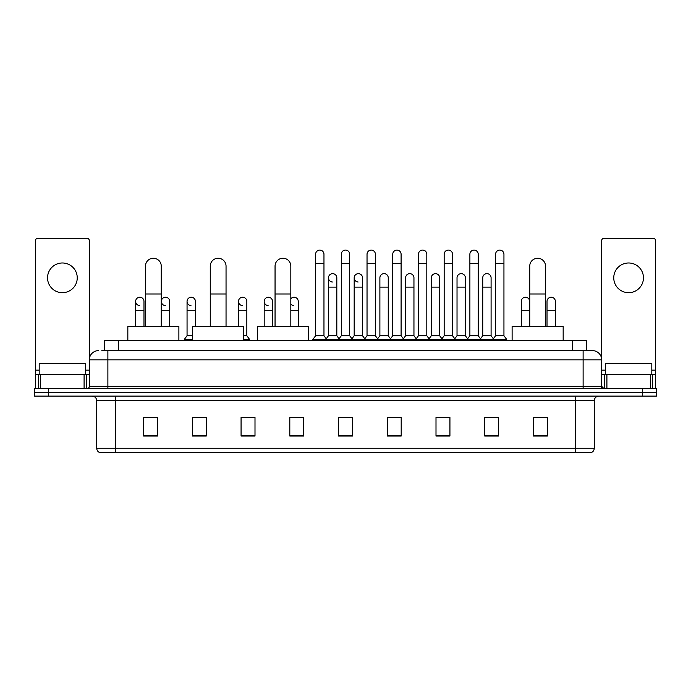 <?xml version="1.0" encoding="UTF-8"?>
<svg xmlns="http://www.w3.org/2000/svg" width="691" height="691" viewBox="0 0 691 691"><rect width="100%" height="100%" fill="white"/><g stroke="black" fill="none" stroke-linecap="round" stroke-linejoin="round"><path stroke-width="1.04" d="M104.635 350.605L104.635 340.395L586.365 340.395L586.365 350.605M102.061 350.605L589.155 350.605M101.845 350.605L107.882 350.605L107.882 359.89L89.312 359.89L89.312 386.338A2.323 2.323 0 0 1 86.997 388.662M98.597 350.605A9.285 9.285 0 0 0 89.312 359.89L89.312 240.615A2.323 2.323 0 0 0 86.997 238.291L37.798 238.291A2.323 2.323 0 0 0 35.474 240.615L35.474 374.738L40.7 374.738L40.7 388.662M592.403 350.605A9.285 9.285 0 0 1 601.688 359.89L583.118 359.89L583.118 350.605L592.265 350.605M650.3 388.662L650.3 374.738L655.526 374.738L655.526 388.662L655.526 240.615A2.323 2.323 0 0 0 653.202 238.291L604.003 238.291A2.323 2.323 0 0 0 601.688 240.615L601.688 386.338L604.003 388.662M48.474 388.662L34.55 388.662L34.55 392.376L48.474 392.376L34.55 392.376L34.55 396.09L48.474 396.09L48.474 392.376L642.526 392.376L48.474 392.376L48.474 388.662L642.526 388.662L642.526 392.376L656.45 392.376L642.526 392.376L642.526 396.09L48.474 396.09M656.45 388.662L656.45 392.376L656.45 388.662L642.526 388.662M594.26 448.252C594.13 450.48 593.016 451.966 590.917 452.709L575.698 452.709L575.698 448.252L594.26 448.252L594.26 400.728A4.638 4.638 0 0 1 598.898 396.09M575.698 452.709L100.083 452.709A4.638 4.638 0 0 1 96.74 448.252L96.74 400.728C96.464 397.912 94.917 396.366 92.102 396.09M547.384 436.047L547.384 417.485L533.461 417.485L533.461 436.047L547.384 436.047M498.652 436.047L498.652 417.485L484.728 417.485L484.728 436.047L498.652 436.047M449.927 436.047L449.927 417.485L436.004 417.485L436.004 436.047L449.927 436.047M401.195 436.047L401.195 417.485L387.271 417.485L387.271 436.047L401.195 436.047M157.539 436.047L157.539 417.485L143.616 417.485L143.616 436.047L157.539 436.047M206.272 436.047L206.272 417.485L192.348 417.485L192.348 436.047L206.272 436.047M254.996 436.047L254.996 417.485L241.073 417.485L241.073 436.047L254.996 436.047M303.729 436.047L303.729 417.485L289.805 417.485L289.805 436.047L303.729 436.047M352.462 436.047L352.462 417.485L338.538 417.485L338.538 436.047L352.462 436.047M656.45 396.09L656.45 392.376L656.45 396.09L642.526 396.09M443.708 417.58L440.132 417.58M495.127 417.58L491.551 417.58M289.805 417.58L299.644 417.58M241.073 417.58L247.292 417.58M201.444 417.58L195.873 417.58M392.281 417.485L388.705 417.58M340.862 417.485L350.138 417.485M206.272 417.58L192.348 417.58M157.539 417.58L143.616 417.58M401.195 417.58L387.271 417.58M449.927 417.58L436.004 417.58M498.652 417.58L484.728 417.58M547.384 417.58L533.461 417.58M85.598 374.738L85.598 363.604L39.188 363.604L39.188 374.738M62.397 262.986A14.848 14.848 0 0 0 47.541 277.834A14.848 14.848 0 0 0 62.397 292.682A14.848 14.848 0 0 0 77.245 277.834A14.848 14.848 0 0 0 62.397 262.986M84.095 388.662L84.095 374.738L40.7 374.738M84.095 374.738L89.312 374.738M35.474 388.662L35.474 374.738M145.473 326.472L145.473 266.139A7.886 7.886 0 0 1 153.359 258.253A7.886 7.886 0 0 1 161.253 266.139A7.886 7.886 0 0 0 153.359 258.253M161.253 326.472L161.253 266.139M178.883 340.395L178.883 326.472L127.835 326.472L127.835 340.395M210.263 326.472L210.263 266.139A7.886 7.886 0 0 1 218.149 258.253A7.886 7.886 0 0 1 226.043 266.139A7.886 7.886 0 0 0 218.149 258.253M226.043 326.472L226.043 266.139M243.673 340.395L243.673 326.472L192.625 326.472L192.625 340.395M275.053 326.472L275.053 266.139A7.886 7.886 0 0 1 282.939 258.253A7.886 7.886 0 0 1 290.825 266.139A7.886 7.886 0 0 0 282.939 258.253M290.825 326.472L290.825 266.139M308.462 340.395L308.462 326.472L257.415 326.472L257.415 340.395M529.747 326.472L529.747 266.139A7.886 7.886 0 0 1 537.641 258.253A7.886 7.886 0 0 1 545.527 266.139A7.886 7.886 0 0 0 537.641 258.253M545.527 326.472L545.527 266.139M563.165 340.395L563.165 326.472L512.117 326.472L512.117 340.395M315.614 263.539L323.967 263.539L323.967 335.757L315.614 335.757L315.614 254.253A4.181 4.181 0 0 1 320.054 250.09A4.181 4.181 0 0 1 323.967 254.253A4.181 4.181 0 0 0 320.054 250.09M315.614 335.757L312.824 339.462L312.824 340.395L312.824 339.462L326.748 339.462L326.748 340.395M323.967 335.757L326.748 339.462L338.538 339.462L338.538 340.395M341.319 263.539L349.681 263.539L349.681 335.757L341.319 335.757L341.319 254.253A4.181 4.181 0 0 1 345.759 250.09A4.181 4.181 0 0 1 349.681 254.253A4.181 4.181 0 0 0 345.759 250.09M341.319 301.414L341.319 335.757L338.538 339.462L352.462 339.462L352.462 340.395M349.681 335.757L352.462 339.462L364.252 339.462L364.252 340.395M367.033 263.539L375.386 263.539L375.386 335.757L367.033 335.757L367.033 254.253A4.181 4.181 0 0 1 371.473 250.09A4.181 4.181 0 0 1 375.386 254.253A4.181 4.181 0 0 0 371.473 250.09M362.533 335.757L362.533 287.119L354.181 287.119L354.181 335.757L362.533 335.757L364.788 338.754L367.033 335.757L364.252 339.462L378.176 339.462L378.176 340.395M379.886 335.757L379.886 287.119L388.247 287.119L388.247 335.757L379.886 335.757L377.64 338.754L375.386 335.757L378.176 339.462L389.957 339.462L389.957 340.395M392.747 263.539L401.1 263.539L401.1 335.757L392.747 335.757L392.747 254.253A4.181 4.181 0 0 1 397.187 250.09A4.181 4.181 0 0 1 401.1 254.253A4.181 4.181 0 0 0 397.187 250.09M388.247 335.757L390.493 338.754L392.747 335.757L389.957 339.462L403.881 339.462L403.881 340.395M405.6 335.757L405.6 287.119L413.952 287.119L413.952 335.757L405.6 335.757L403.354 338.754L401.1 335.757L403.881 339.462L415.671 339.462L415.671 340.395M418.461 263.539L426.813 263.539L426.813 335.757L418.461 335.757L418.461 254.253A4.181 4.181 0 0 1 422.901 250.09A4.181 4.181 0 0 1 426.813 254.253A4.181 4.181 0 0 0 422.901 250.09M413.952 335.757L416.207 338.754L418.461 335.757L415.671 339.462L429.595 339.462L429.595 340.395M431.314 335.757L431.314 287.119L439.666 287.119L439.666 335.757L431.314 335.757L429.059 338.754L426.813 335.757L429.595 339.462L441.385 339.462L441.385 340.395M444.166 263.539L452.519 263.539L452.519 335.757L444.166 335.757L444.166 254.253A4.181 4.181 0 0 1 448.606 250.09A4.181 4.181 0 0 1 452.519 254.253A4.181 4.181 0 0 0 448.606 250.09M439.666 335.757L441.92 338.754L444.166 335.757L441.385 339.462L455.309 339.462L455.309 340.395M457.027 335.757L457.027 287.119L465.38 287.119L465.38 335.757L457.027 335.757L454.773 338.754L452.519 335.757L455.309 339.462L467.099 339.462L467.099 340.395M469.88 263.539L478.232 263.539L478.232 335.757L469.88 335.757L469.88 254.253A4.181 4.181 0 0 1 474.32 250.09A4.181 4.181 0 0 1 478.232 254.253A4.181 4.181 0 0 0 474.32 250.09M465.38 335.757L467.626 338.754L469.88 335.757L467.099 339.462L481.022 339.462L481.022 340.395M482.733 335.757L482.733 287.119L491.094 287.119L491.094 335.757L482.733 335.757L480.487 338.754L478.232 335.757L481.022 339.462L492.804 339.462L492.804 340.395M495.594 263.539L503.946 263.539L503.946 335.757L495.594 335.757L495.594 254.253A4.181 4.181 0 0 1 500.034 250.09A4.181 4.181 0 0 1 503.946 254.253A4.181 4.181 0 0 0 500.034 250.09M495.594 335.757L492.804 339.462L506.728 339.462L506.728 340.395M503.946 335.757L506.728 339.462M332.38 282.006A4.181 4.181 0 0 1 328.467 277.834A4.181 4.181 0 0 1 332.907 273.662A4.181 4.181 0 0 1 336.819 277.834L336.819 287.119L328.467 287.119L328.467 277.834M336.819 287.119L336.819 335.757L328.467 335.757L328.467 287.119M328.467 335.757L326.212 338.754M336.819 335.757L339.074 338.754M358.093 282.006A4.181 4.181 0 0 1 354.181 277.834A4.181 4.181 0 0 1 358.62 273.662A4.181 4.181 0 0 1 362.533 277.834L362.533 287.119M354.181 335.757L351.926 338.754M379.886 287.119L379.886 277.834A4.181 4.181 0 0 1 384.326 273.662A4.181 4.181 0 0 1 388.247 277.834L388.247 287.119M405.6 287.119L405.6 277.834A4.181 4.181 0 0 1 410.039 273.662A4.181 4.181 0 0 1 413.952 277.834L413.952 287.119M431.314 287.119L431.314 277.834A4.181 4.181 0 0 1 435.753 273.662A4.181 4.181 0 0 1 439.666 277.834L439.666 287.119M457.027 287.119L457.027 277.834A4.181 4.181 0 0 1 461.467 273.662A4.181 4.181 0 0 1 465.38 277.834L465.38 287.119M482.733 287.119L482.733 277.834A4.181 4.181 0 0 1 487.172 273.662A4.181 4.181 0 0 1 491.094 277.834L491.094 287.119M491.094 335.757L493.339 338.754M139.547 305.577A4.181 4.181 0 0 1 135.635 301.414A4.181 4.181 0 0 1 140.074 297.242A4.181 4.181 0 0 1 143.987 301.414L143.987 310.691L135.635 310.691L135.635 301.414M143.987 326.472L143.987 310.691M135.635 326.472L135.635 310.691M165.261 305.577A4.181 4.181 0 0 1 161.34 301.414A4.181 4.181 0 0 1 165.78 297.242A4.181 4.181 0 0 1 169.701 301.414L169.701 310.691L161.34 310.691L161.34 301.414M169.701 326.472L169.701 310.691M161.34 326.472L161.34 310.691M190.966 305.577A4.181 4.181 0 0 1 187.054 301.414A4.181 4.181 0 0 1 191.493 297.242A4.181 4.181 0 0 1 195.406 301.414L195.406 310.691L187.054 310.691L187.054 301.414M192.625 335.757L187.054 335.757L187.054 310.691M195.406 326.472L195.406 310.691M187.054 335.757L184.272 339.462L184.272 340.395M192.625 339.462L184.272 339.462M242.394 305.577A4.181 4.181 0 0 1 238.481 301.414A4.181 4.181 0 0 1 242.912 297.242A4.181 4.181 0 0 1 246.834 301.414L246.834 310.691L238.481 310.691L238.481 301.414M246.834 310.691L246.834 335.757L243.673 335.757M238.481 326.472L238.481 310.691M246.834 335.757L249.615 339.462L243.673 339.462M249.615 339.462L249.615 340.395M268.099 305.577A4.181 4.181 0 0 1 264.187 301.414A4.181 4.181 0 0 1 268.626 297.242A4.181 4.181 0 0 1 272.539 301.414L272.539 310.691L264.187 310.691L264.187 301.414M272.539 326.472L272.539 310.691M264.187 326.472L264.187 310.691M293.813 305.577A4.181 4.181 0 0 1 290.825 304.031M290.825 298.788A4.181 4.181 0 0 1 298.253 301.414L298.253 310.691L290.825 310.691M298.253 326.472L298.253 310.691M521.299 301.414A4.181 4.181 0 0 1 525.739 297.242A4.181 4.181 0 0 1 529.66 301.414L529.66 310.691L521.299 310.691L521.299 301.414M529.66 326.472L529.66 310.691M521.299 326.472L521.299 310.691M547.013 301.414A4.181 4.181 0 0 1 551.453 297.242A4.181 4.181 0 0 1 555.365 301.414L555.365 310.691L547.013 310.691L547.013 301.414M555.365 326.472L555.365 310.691M547.013 326.472L547.013 310.691M628.603 262.986A14.848 14.848 0 0 0 613.755 277.834A14.848 14.848 0 0 0 628.603 292.682A14.848 14.848 0 0 0 643.459 277.834A14.848 14.848 0 0 0 628.603 262.986M650.3 374.738L606.905 374.738L606.905 388.662M601.688 374.738L606.905 374.738M601.688 388.662L601.688 386.338L583.118 386.338L583.118 359.89L107.882 359.89L107.882 386.338L583.118 386.338L583.118 388.662M651.812 374.738L651.812 363.604L605.402 363.604L605.402 374.738M118.558 350.605L118.558 340.395M572.442 350.605L572.442 340.395M107.882 388.662L107.882 386.338L89.312 386.338M575.698 396.09L575.698 400.728L96.74 400.728M594.26 400.728L575.698 400.728L575.698 448.252L115.302 448.252L115.302 452.709M96.74 448.252L115.302 448.252L115.302 396.09M352.462 435.399L338.538 435.399M303.729 435.399L289.805 435.399M254.996 435.399L241.073 435.399M206.272 435.399L192.348 435.399M157.539 435.399L143.616 435.399M401.195 435.399L387.271 435.399M449.927 435.399L436.004 435.399M498.652 435.399L484.728 435.399M547.384 435.399L533.461 435.399M89.312 370.1L85.598 370.1M39.188 370.1L35.474 370.1M89.277 386.744L89.277 374.738M86.375 374.738L86.375 388.662M35.517 374.738L35.517 388.662M38.411 388.662L38.411 374.738M145.473 293.986L161.253 293.986M210.263 293.986L226.043 293.986M275.053 293.986L290.825 293.986M529.747 293.986L545.527 293.986M655.526 370.1L651.812 370.1M605.402 370.1L601.688 370.1M655.483 388.662L655.483 374.738M652.589 374.738L652.589 388.662M601.723 374.738L601.723 386.744M604.625 388.662L604.625 374.738M323.967 263.539L323.967 254.253M349.681 263.539L349.681 254.253M375.386 263.539L375.386 254.253M401.1 263.539L401.1 254.253M426.813 263.539L426.813 254.253M452.519 263.539L452.519 254.253M478.232 263.539L478.232 254.253M503.946 263.539L503.946 254.253M354.181 287.119L354.181 277.834"/></g></svg>
